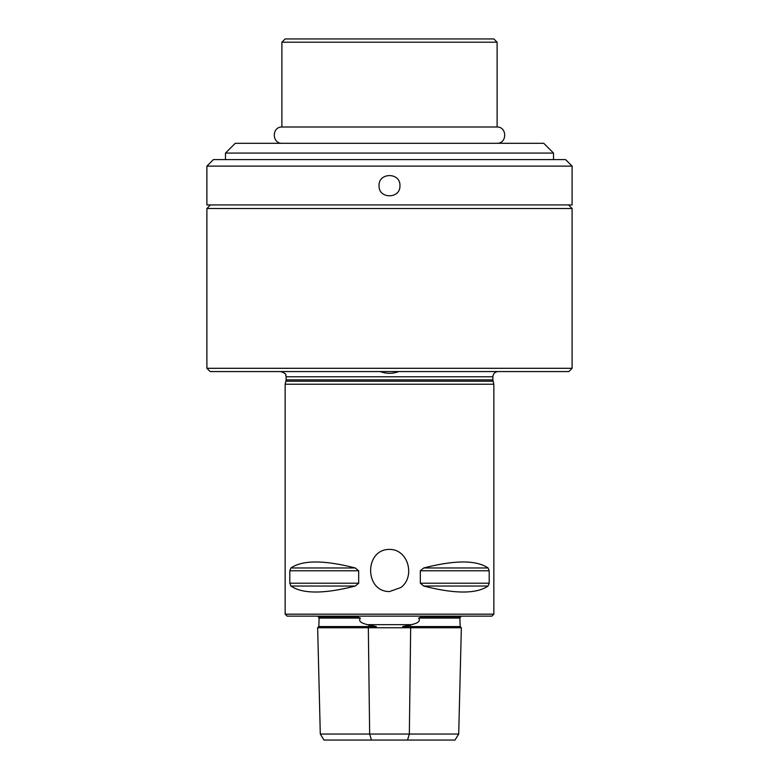 <?xml version="1.0" encoding="UTF-8"?>
<svg xmlns="http://www.w3.org/2000/svg" width="779" height="779" viewBox="0 0 779 779"><rect width="100%" height="100%" fill="white"/><g stroke="black" fill="none" stroke-linecap="round" stroke-linejoin="round"><path stroke-width="1.17" d="M568.855 371.564L210.145 371.564L206.893 368.301L572.107 368.301L568.855 371.564M210.145 205.257L206.893 208.519L572.107 208.519L572.107 368.301M285.153 384.222L493.847 384.222L492.873 379.879L286.127 379.879L285.153 384.222L285.153 614.173L493.847 614.173L491.89 616.131L287.11 616.131L285.153 614.173M380.249 371.564C386.423 373.881 392.597 373.881 398.751 371.564M492.873 379.879L492.873 376.783C493.185 373.618 494.918 371.875 498.093 371.564M458.704 734.042L455.024 740.05L323.976 740.05L320.296 734.042L458.704 734.042L461.353 627.747L460.185 626.569L459.892 618.088L460.72 616.783M389.5 549.399C364.319 549.195 364.377 591.816 389.5 591.563L400.805 587.551C415.528 576.898 408.459 549.214 389.5 549.399M355.253 586.042L358.691 583.218L358.691 570.793L355.253 567.969C324.045 559.984 302.603 559.984 290.927 567.969L289.807 570.793L289.807 583.218L290.927 586.042C302.603 594.017 324.045 594.017 355.253 586.042L290.927 586.042M488.073 586.042L489.193 583.218L489.193 570.793L488.073 567.969C476.397 559.984 454.955 559.984 423.747 567.969L420.309 570.793L420.309 583.218L423.747 586.042C454.955 594.017 476.397 594.017 488.073 586.042L423.747 586.042M461.236 616.131L460.808 616.783L422.091 616.783L418.635 618.088C421.605 622.392 414.272 623.813 411.614 624.661L402.685 626.569A5079.538 3644.259 180 0 1 402.977 627.747L376.023 627.747A5079.538 3644.259 180 0 1 376.315 626.569L367.386 624.661C364.718 623.813 357.386 622.372 360.365 618.088L356.909 616.783L318.192 616.783L317.764 616.131M318.28 616.783L319.108 618.088L318.815 626.569L368.915 626.569L368.895 625.05M318.299 616.851L356.753 616.851M422.247 616.851L460.701 616.851M376.315 626.569L368.915 626.569L368.331 627.747L317.647 627.747L318.815 626.569M360.365 618.088L319.108 618.088M460.185 626.569L402.685 626.569M459.892 618.088L418.635 618.088M376.023 627.747L368.331 627.747L369.655 734.042L371.495 740.05M461.353 627.747L402.977 627.747M320.296 734.042L317.647 627.747M206.893 166.122L572.107 166.122L572.107 204.935L206.893 204.935L206.893 166.122L213.407 159.607L565.593 159.607L572.107 166.122M399.939 185.694C400.562 172.237 378.448 172.237 379.061 185.684C378.428 199.132 400.552 199.161 399.939 185.694M572.107 204.935L206.893 204.935M225.472 153.083L553.528 153.083L543.742 143.297L235.258 143.297L225.472 153.083L225.472 159.607M553.528 153.083L553.528 159.607M282.056 126.996L497.109 126.996L282.056 126.996C271.735 126.695 271.735 143.609 282.056 143.297L281.891 143.297M281.891 42.212L285.153 38.95L493.847 38.95L497.109 42.212L281.891 42.212L281.891 126.996M497.109 42.212L497.109 126.996M496.944 126.996C507.265 126.695 507.265 143.609 496.944 143.297L282.056 143.297M493.049 381.233L285.951 381.233M492.873 376.783L286.127 376.783L286.078 376.091C284.423 374.66 288.99 374.952 280.907 371.564M407.505 740.05L409.345 734.042L410.669 627.747L410.105 625.05M355.253 567.969L290.927 567.969M358.691 570.793L289.807 570.793M358.691 583.218L289.807 583.218M488.073 567.969L423.747 567.969M489.193 570.793L420.309 570.793M489.193 583.218L420.309 583.218M411.614 624.661L367.386 624.661M568.855 205.257L572.107 208.519M206.893 208.519L206.893 368.301M286.127 376.783L286.127 379.879M493.847 384.222L493.847 614.173"/></g></svg>
